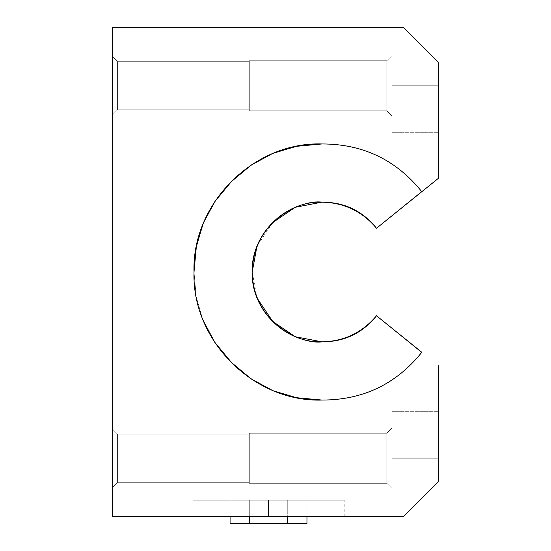 <?xml version="1.0" encoding="UTF-8"?>
<svg xmlns="http://www.w3.org/2000/svg" width="551" height="551" viewBox="0 0 551 551"><rect width="100%" height="100%" fill="white"/><g stroke="black" fill="none" stroke-linecap="round" stroke-linejoin="round"><path stroke-width="0.41" stroke-dasharray="2.75 2.07" d="M391.906 55.685L386.871 60.727L386.871 110.785L391.906 115.82L391.906 55.685L391.906 115.82L391.906 55.685L391.906 115.82L391.906 55.685L391.906 115.82L386.871 110.785L386.871 60.727L391.906 55.685L391.906 115.82L386.871 110.785L249.307 110.785L249.307 60.727L386.871 60.727L386.871 110.785L386.871 60.727L391.906 55.685L386.871 60.727L386.871 110.785L249.307 110.785L249.307 60.727L249.307 110.785L249.307 60.727L386.871 60.727L249.307 60.727L249.307 110.785L249.307 60.727L249.307 110.785L386.871 110.785L386.871 60.727L386.871 110.785L391.906 115.82L391.906 55.685M438.472 62.47L403.552 27.55L438.472 62.47L403.552 27.55L112.528 27.55L112.528 516.466L403.552 516.466L438.472 481.54L403.552 516.466L438.472 481.54L403.552 516.466L438.472 481.54L438.472 458.26L391.906 458.26L391.906 516.466L403.552 516.466L391.906 516.466L403.552 516.466L391.906 516.466L403.552 516.466L438.472 481.54L438.472 411.7L438.472 458.26L438.472 411.7L438.472 458.26L391.906 458.26L391.906 411.7L391.906 458.26L391.906 411.7L391.906 458.26L438.472 458.26L391.906 458.26L391.906 516.466L403.552 516.466L438.472 481.54L403.552 516.466L391.906 516.466L391.906 411.7L391.906 458.26L391.906 411.7L391.906 458.26L438.472 458.26L438.472 411.7L438.472 458.26L438.472 411.7L438.472 458.26L391.906 458.26L438.472 458.26L438.472 481.54L403.552 516.466L391.906 516.466L391.906 411.7L391.906 516.466L391.906 411.7L391.906 516.466L391.906 458.26L438.472 458.26L438.472 481.54L438.472 365.774L438.472 481.54L438.472 411.7L438.472 481.54L438.472 411.7L438.472 481.54L403.552 516.466L112.528 516.466L112.528 27.55L403.552 27.55L391.906 27.55L403.552 27.55L438.472 62.47L403.552 27.55L391.906 27.55L391.906 132.316L391.906 27.55L391.906 85.756L438.472 85.756L438.472 62.47L403.552 27.55L391.906 27.55L391.906 85.756L438.472 85.756L438.472 62.47L403.552 27.55L438.472 62.47L438.472 85.756L391.906 85.756L391.906 132.316L391.906 27.55L391.906 85.756L391.906 27.55L403.552 27.55L438.472 62.47L438.472 132.316L438.472 85.756L438.472 132.316L438.472 85.756L391.906 85.756L391.906 132.316L391.906 85.756L391.906 132.316L391.906 85.756L438.472 85.756L391.906 85.756L391.906 27.55L403.552 27.55L438.472 62.47L438.472 132.316L438.472 85.756L438.472 132.316L438.472 85.756L391.906 85.756L391.906 132.316L391.906 85.756L391.906 132.316L391.906 85.756L438.472 85.756L438.472 132.316L438.472 62.47L438.472 178.242L438.472 62.47M112.528 114.856L112.528 56.65L112.528 114.856L112.528 56.65L112.528 114.856L112.528 56.65L117.57 61.691L249.307 61.691L249.307 109.814L249.307 61.691L249.307 109.814L117.57 109.814L117.57 61.691L117.57 109.814L112.528 114.856L112.528 56.65L117.57 61.691L249.307 61.691L249.307 109.814L249.307 61.691L249.307 109.814L117.57 109.814L117.57 61.691L117.57 109.814L112.528 114.856L117.57 109.814L117.57 61.691L112.528 56.65L112.528 114.856L117.57 109.814L249.307 109.814L249.307 61.691L117.57 61.691L117.57 109.814L117.57 61.691L112.528 56.65L112.528 114.856M112.528 487.366L112.528 429.16L112.528 487.366L112.528 429.16L112.528 487.366L112.528 429.16L117.57 434.202L249.307 434.202L249.307 482.325L249.307 434.202L249.307 482.325L117.57 482.325L117.57 434.202L117.57 482.325L112.528 487.366L112.528 429.16L117.57 434.202L249.307 434.202L249.307 482.325L249.307 434.202L249.307 482.325L117.57 482.325L117.57 434.202L117.57 482.325L112.528 487.366L117.57 482.325L117.57 434.202L112.528 429.16L112.528 487.366L117.57 482.325L249.307 482.325L249.307 434.202L117.57 434.202L117.57 482.325L117.57 434.202L112.528 429.16L112.528 487.366M268.516 516.466L192.85 516.466L344.182 516.466L268.516 516.466L344.182 516.466L268.516 516.466L344.182 516.466L268.516 516.466L268.516 500.17L192.85 500.17L344.182 500.17L268.516 500.17L268.516 516.466L268.516 500.17L344.182 500.17L192.85 500.17L268.516 500.17L192.85 500.17L268.516 500.17L268.516 516.466L192.85 516.466L268.516 516.466M391.906 488.331L391.906 428.196L391.906 488.331L391.906 428.196L391.906 488.331L386.871 483.289L386.871 433.231L391.906 428.196L391.906 488.331L386.871 483.289L249.307 483.289L249.307 433.231L386.871 433.231L386.871 483.289L386.871 433.231L391.906 428.196L391.906 488.331L391.906 428.196L386.871 433.231L386.871 483.289L249.307 483.289L249.307 433.231L249.307 483.289L249.307 433.231L386.871 433.231L249.307 433.231L249.307 483.289L249.307 433.231L249.307 483.289L386.871 483.289L386.871 433.231L386.871 483.289L391.906 488.331L391.906 428.196L386.871 433.231L249.307 433.231L249.307 483.289L386.871 483.289L386.871 433.231L386.871 483.289L391.906 488.331M321.722 143.956L322.066 143.956C362.889 143.956 396.121 159.852 421.749 191.638L376.512 228.266L421.818 191.727C396.19 159.88 362.937 143.956 322.066 143.956C253.66 141.703 191.734 203.505 194.014 272.008C191.72 340.366 253.605 402.382 322.066 400.06C362.937 400.06 396.19 384.137 421.818 352.289L376.512 315.751L421.749 352.378M249.293 500.17L306.962 500.17L230.07 500.17L249.293 500.17L230.07 500.17L230.07 516.466L230.07 500.17L249.293 500.17L249.293 516.466L249.293 500.17L287.739 500.17L249.293 500.17L249.293 523.45L306.962 523.45L287.739 523.45L287.739 500.17L287.739 516.466L287.739 500.17L306.962 500.17L287.739 500.17L287.739 523.45L249.293 523.45L249.293 500.17M230.07 523.45L249.293 523.45L230.07 523.45M306.962 516.466L306.962 500.17L306.962 516.466M322.066 341.854C344.382 341.854 362.537 333.155 376.512 315.751C362.289 332.646 344.141 341.344 322.066 341.854C301.631 344.657 253.171 323.706 252.22 272.008C253.171 220.31 301.631 199.359 322.066 202.162C344.141 202.672 362.289 211.37 376.512 228.266C362.537 210.861 344.382 202.162 322.066 202.162L321.887 202.162M272.676 222.618L256.98 246.077M252.22 272.008L256.98 297.939M322.046 400.06L296.521 397.712L272.917 390.68L251.256 378.957L231.516 362.551M202.734 319.552L196.197 296.686L194.014 272.008L196.19 296.672L202.734 319.552M231.516 181.465L214.615 201.914L202.734 224.464M249.307 434.202L117.57 434.202L117.57 482.325L249.307 482.325L249.307 434.202M249.307 61.691L117.57 61.691L117.57 109.814L249.307 109.814L249.307 61.691M386.871 60.727L249.307 60.727L249.307 110.785L386.871 110.785L386.871 60.727M391.906 132.316L438.472 132.316L391.906 132.316M391.906 411.7L438.472 411.7L391.906 411.7M344.182 516.466L344.182 500.17M192.85 500.17L192.85 516.466"/><path stroke-width="0.83" d="M112.528 27.55L403.552 27.55L438.472 62.47L438.472 178.242L376.512 228.266L421.749 191.638C396.121 159.852 362.889 143.956 322.066 143.956C362.937 143.956 396.19 159.88 421.818 191.727L438.472 178.242L438.472 62.47L403.552 27.55L112.528 27.55L112.528 516.466L112.528 27.55M438.472 481.54L403.552 516.466L112.528 516.466L403.552 516.466L438.472 481.54L438.472 365.774L438.472 481.54M256.98 297.939L272.676 321.398L295.233 336.737L322.066 341.854C344.141 341.344 362.289 332.646 376.512 315.751L421.818 352.289C396.19 384.137 362.937 400.06 322.066 400.06C253.66 402.313 191.734 340.511 194.014 272.008C191.72 203.65 253.605 141.635 322.066 143.956L296.5 146.304L272.89 153.336L251.228 165.052L231.516 181.465L215.104 201.211L203.381 222.88L196.349 246.483L194.014 272.008L196.197 247.33L202.734 224.464M249.293 523.45L230.07 523.45L249.293 523.45L249.293 516.466L249.293 523.45L287.739 523.45L249.293 523.45M306.962 523.45L287.739 523.45L287.739 516.466L287.739 523.45L306.962 523.45L306.962 516.466L306.962 523.45M230.07 516.466L230.07 523.45L230.07 516.466M321.887 202.162L295.198 207.307L272.676 222.618M256.98 246.077L252.22 272.008M421.749 352.378C396.121 384.164 362.889 400.06 322.066 400.06L322.046 400.06C362.889 400.06 396.121 384.164 421.749 352.378L376.512 315.751C362.537 333.155 344.382 341.854 322.066 341.854C284.764 343.066 250.974 309.407 252.22 272.008C250.96 234.754 284.709 200.881 322.066 202.162C344.382 202.162 362.537 210.861 376.512 228.266C362.289 211.37 344.141 202.672 322.066 202.162C301.631 199.359 253.171 220.31 252.22 272.008C253.171 323.706 301.631 344.657 322.066 341.854M231.516 362.551L214.615 342.102L202.734 319.552L214.615 342.081L231.516 362.551L251.228 378.964L272.89 390.68L296.5 397.712L322.066 400.06M321.722 143.956L296.286 146.346L272.779 153.398L251.187 165.1L231.516 181.465"/></g></svg>

